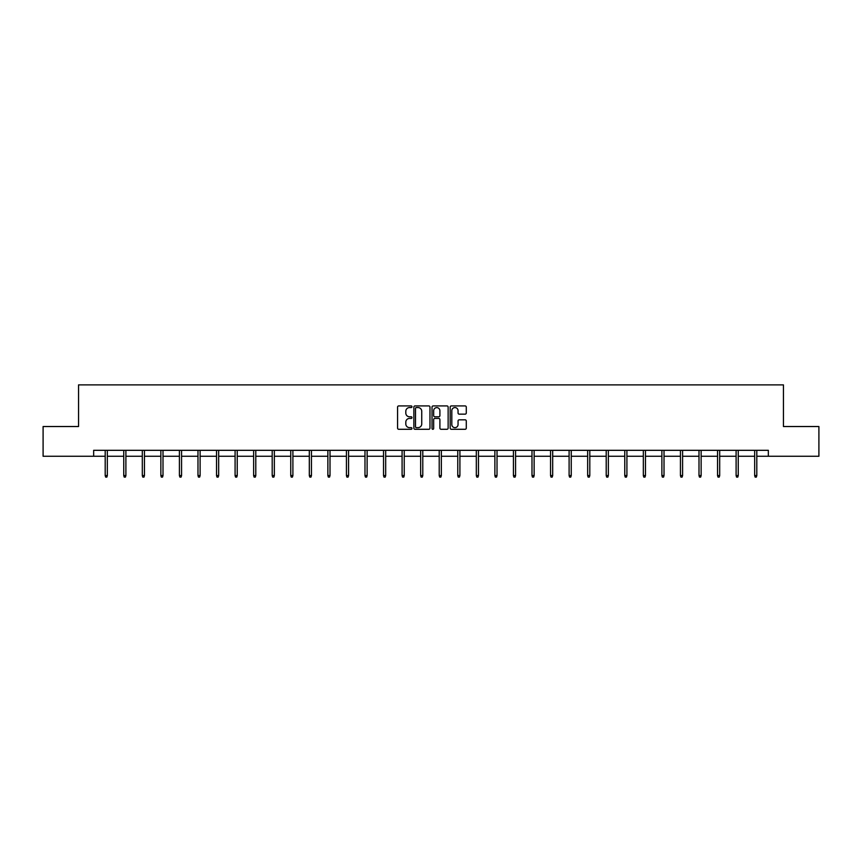 <?xml version="1.0" encoding="UTF-8"?>
<svg xmlns="http://www.w3.org/2000/svg" width="862" height="862" viewBox="0 0 862 862"><rect width="100%" height="100%" fill="white"/><g stroke="black" fill="none" stroke-linecap="round" stroke-linejoin="round"><path stroke-width="1.29" d="M411.971 406.745A0.819 0.819 0 0 0 411.152 405.927L398.75 405.927A1.164 1.164 0 0 0 397.576 407.101L397.576 428.112A1.164 1.164 0 0 0 398.75 429.287L411.152 429.287A0.819 0.819 0 0 0 411.971 428.468A0.819 0.819 0 0 0 411.152 427.649L409.547 427.649A3.739 3.739 0 0 1 405.808 423.91L405.808 422.164A3.739 3.739 0 0 1 409.547 418.426L411.152 418.426A0.819 0.819 0 0 0 411.971 417.607A0.819 0.819 0 0 0 411.152 416.788L409.547 416.788A3.739 3.739 0 0 1 405.808 413.049L405.808 411.303A3.739 3.739 0 0 1 409.547 407.564L411.152 407.564A0.819 0.819 0 0 0 411.971 406.745M465.124 414.159A1.164 1.164 0 0 0 466.288 412.995L466.288 407.101A1.164 1.164 0 0 0 465.124 405.927L451.343 405.927A1.164 1.164 0 0 0 450.179 407.101L450.179 428.112A1.164 1.164 0 0 0 451.343 429.287L465.124 429.287A1.164 1.164 0 0 0 466.288 428.112L466.288 420.99A1.164 1.164 0 0 0 465.124 419.826L459.23 419.826A1.164 1.164 0 0 0 458.056 420.99L458.056 424.524A3.125 3.125 0 0 1 454.931 427.649A3.125 3.125 0 0 1 451.817 424.524L451.817 410.689A3.125 3.125 0 0 1 454.931 407.564A3.125 3.125 0 0 1 458.056 410.689L458.056 412.995A1.164 1.164 0 0 0 459.23 414.159L465.124 414.159M93.656 456.267L43.1 456.267L43.1 426.528L78.55 426.528L78.55 384.894L783.45 384.894L783.45 426.528L818.9 426.528L818.9 456.267L768.344 456.267L768.344 450.32L93.656 450.32L93.656 456.267L105.196 456.267M429.976 407.101A1.164 1.164 0 0 0 428.813 405.927L415.031 405.927A1.164 1.164 0 0 0 413.868 407.101L413.868 428.112A1.164 1.164 0 0 0 415.031 429.287L428.813 429.287A1.164 1.164 0 0 0 429.976 428.112L429.976 407.101M433.187 405.927L446.969 405.927A1.164 1.164 0 0 1 448.132 407.101L448.132 428.112A1.164 1.164 0 0 1 446.969 429.287L441.075 429.287A1.164 1.164 0 0 1 439.9 428.112L439.9 419.589A1.164 1.164 0 0 0 438.736 418.426L434.825 418.426A1.164 1.164 0 0 0 433.661 419.589L433.661 428.468A0.819 0.819 0 0 1 432.843 429.287A0.819 0.819 0 0 1 432.024 428.468L432.024 407.101A1.164 1.164 0 0 1 433.187 405.927M107.33 456.267L123.751 456.267M125.895 456.267L142.305 456.267M144.45 456.267L160.86 456.267M163.004 456.267L179.415 456.267M181.559 456.267L197.98 456.267M200.113 456.267L216.534 456.267M218.668 456.267L235.089 456.267M237.233 456.267L253.643 456.267M255.788 456.267L272.198 456.267M274.342 456.267L290.753 456.267M292.897 456.267L309.318 456.267M311.451 456.267L327.872 456.267M330.006 456.267L346.427 456.267M348.571 456.267L364.982 456.267M367.126 456.267L383.536 456.267M385.68 456.267L402.091 456.267M404.235 456.267L420.656 456.267M422.789 456.267L439.211 456.267M441.344 456.267L457.765 456.267M459.909 456.267L476.32 456.267M478.464 456.267L494.874 456.267M497.018 456.267L513.429 456.267M515.573 456.267L531.994 456.267M534.128 456.267L550.549 456.267M552.682 456.267L569.103 456.267M571.247 456.267L587.658 456.267M589.802 456.267L606.212 456.267M608.356 456.267L624.767 456.267M626.911 456.267L643.332 456.267M645.466 456.267L661.887 456.267M664.02 456.267L680.441 456.267M682.585 456.267L698.996 456.267M701.14 456.267L717.55 456.267M719.695 456.267L736.105 456.267M738.249 456.267L754.67 456.267M756.804 456.267L768.344 456.267M416.314 407.564A0.819 0.819 0 0 0 415.506 408.383L415.506 426.83A0.819 0.819 0 0 0 416.314 427.649L418.005 427.649A3.739 3.739 0 0 0 421.744 423.91L421.744 411.303A3.739 3.739 0 0 0 418.005 407.564L416.314 407.564M439.9 410.743A3.125 3.125 0 0 0 436.775 407.618A3.125 3.125 0 0 0 433.661 410.743L433.661 415.624A1.164 1.164 0 0 0 434.825 416.788L438.736 416.788A1.164 1.164 0 0 0 439.9 415.624L439.9 410.743M105.196 475.555L105.67 477.106L106.856 477.106L107.33 475.555L105.196 475.555L105.196 450.32M107.33 475.555L107.33 450.32M123.751 475.555L124.225 477.106L125.41 477.106L125.895 475.555L123.751 475.555L123.751 450.32M125.895 475.555L125.895 450.32M142.305 475.555L142.78 477.106L143.976 477.106L144.45 475.555L142.305 475.555L142.305 450.32M144.45 475.555L144.45 450.32M160.86 475.555L161.334 477.106L162.53 477.106L163.004 475.555L160.86 475.555L160.86 450.32M163.004 475.555L163.004 450.32M179.415 475.555L179.889 477.106L181.085 477.106L181.559 475.555L179.415 475.555L179.415 450.32M181.559 475.555L181.559 450.32M197.98 475.555L198.454 477.106L199.639 477.106L200.113 475.555L197.98 475.555L197.98 450.32M200.113 475.555L200.113 450.32M216.534 475.555L217.008 477.106L218.194 477.106L218.668 475.555L216.534 475.555L216.534 450.32M218.668 475.555L218.668 450.32M235.089 475.555L235.563 477.106L236.748 477.106L237.233 475.555L235.089 475.555L235.089 450.32M237.233 475.555L237.233 450.32M253.643 475.555L254.118 477.106L255.314 477.106L255.788 475.555L253.643 475.555L253.643 450.32M255.788 475.555L255.788 450.32M272.198 475.555L272.672 477.106L273.868 477.106L274.342 475.555L272.198 475.555L272.198 450.32M274.342 475.555L274.342 450.32M290.753 475.555L291.237 477.106L292.423 477.106L292.897 475.555L290.753 475.555L290.753 450.32M292.897 475.555L292.897 450.32M309.318 475.555L309.792 477.106L310.977 477.106L311.451 475.555L309.318 475.555L309.318 450.32M311.451 475.555L311.451 450.32M327.872 475.555L328.347 477.106L329.532 477.106L330.006 475.555L327.872 475.555L327.872 450.32M330.006 475.555L330.006 450.32M346.427 475.555L346.901 477.106L348.086 477.106L348.571 475.555L346.427 475.555L346.427 450.32M348.571 475.555L348.571 450.32M364.982 475.555L365.456 477.106L366.652 477.106L367.126 475.555L364.982 475.555L364.982 450.32M367.126 475.555L367.126 450.32M383.536 475.555L384.01 477.106L385.206 477.106L385.68 475.555L383.536 475.555L383.536 450.32M385.68 475.555L385.68 450.32M402.091 475.555L402.576 477.106L403.761 477.106L404.235 475.555L402.091 475.555L402.091 450.32M404.235 475.555L404.235 450.32M420.656 475.555L421.13 477.106L422.315 477.106L422.789 475.555L420.656 475.555L420.656 450.32M422.789 475.555L422.789 450.32M439.211 475.555L439.685 477.106L440.87 477.106L441.344 475.555L439.211 475.555L439.211 450.32M441.344 475.555L441.344 450.32M457.765 475.555L458.239 477.106L459.424 477.106L459.909 475.555L457.765 475.555L457.765 450.32M459.909 475.555L459.909 450.32M476.32 475.555L476.794 477.106L477.99 477.106L478.464 475.555L476.32 475.555L476.32 450.32M478.464 475.555L478.464 450.32M494.874 475.555L495.348 477.106L496.544 477.106L497.018 475.555L494.874 475.555L494.874 450.32M497.018 475.555L497.018 450.32M513.429 475.555L513.914 477.106L515.099 477.106L515.573 475.555L513.429 475.555L513.429 450.32M515.573 475.555L515.573 450.32M531.994 475.555L532.468 477.106L533.653 477.106L534.128 475.555L531.994 475.555L531.994 450.32M534.128 475.555L534.128 450.32M550.549 475.555L551.023 477.106L552.208 477.106L552.682 475.555L550.549 475.555L550.549 450.32M552.682 475.555L552.682 450.32M569.103 475.555L569.577 477.106L570.763 477.106L571.247 475.555L569.103 475.555L569.103 450.32M571.247 475.555L571.247 450.32M587.658 475.555L588.132 477.106L589.328 477.106L589.802 475.555L587.658 475.555L587.658 450.32M589.802 475.555L589.802 450.32M606.212 475.555L606.686 477.106L607.882 477.106L608.356 475.555L606.212 475.555L606.212 450.32M608.356 475.555L608.356 450.32M624.767 475.555L625.252 477.106L626.437 477.106L626.911 475.555L624.767 475.555L624.767 450.32M626.911 475.555L626.911 450.32M643.332 475.555L643.806 477.106L644.991 477.106L645.466 475.555L643.332 475.555L643.332 450.32M645.466 475.555L645.466 450.32M661.887 475.555L662.361 477.106L663.546 477.106L664.02 475.555L661.887 475.555L661.887 450.32M664.02 475.555L664.02 450.32M680.441 475.555L680.915 477.106L682.111 477.106L682.585 475.555L680.441 475.555L680.441 450.32M682.585 475.555L682.585 450.32M698.996 475.555L699.47 477.106L700.666 477.106L701.14 475.555L698.996 475.555L698.996 450.32M701.14 475.555L701.14 450.32M717.55 475.555L718.024 477.106L719.22 477.106L719.695 475.555L717.55 475.555L717.55 450.32M719.695 475.555L719.695 450.32M736.105 475.555L736.59 477.106L737.775 477.106L738.249 475.555L736.105 475.555L736.105 450.32M738.249 475.555L738.249 450.32M754.67 475.555L755.144 477.106L756.33 477.106L756.804 475.555L754.67 475.555L754.67 450.32M756.804 475.555L756.804 450.32"/></g></svg>
